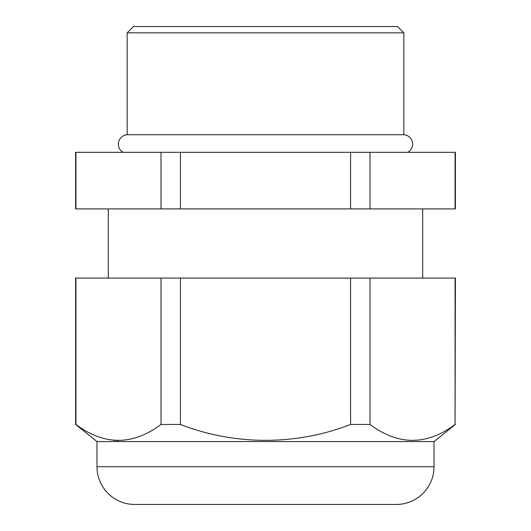 <?xml version="1.0" encoding="UTF-8"?>
<svg xmlns="http://www.w3.org/2000/svg" width="531" height="531" viewBox="0 0 531 531"><rect width="100%" height="100%" fill="white"/><g stroke="black" fill="none" stroke-linecap="round" stroke-linejoin="round"><path stroke-width="0.8" d="M75.594 208.909L75.594 152.311L455.406 152.311L455.406 208.909L75.594 208.909M434.019 466.722A37.728 37.728 0 0 1 396.292 504.45L134.708 504.45A37.728 37.728 0 0 1 96.981 466.722L434.019 466.722L434.019 441.566L96.981 441.566L75.594 424.461L75.594 278.078L161.006 278.078L161.006 424.461L180.427 424.461C234.768 445.575 296.218 445.668 350.573 424.461L369.994 424.461C398.35 445.622 426.712 445.622 455.074 424.461L455.406 278.078L161.006 278.078M96.981 466.722L96.981 441.566M127.161 134.728L403.839 134.728L403.839 32.836L127.161 32.836L127.161 134.728A9.432 9.432 0 0 0 123.086 152.311M127.161 32.836L133.447 26.55L397.553 26.55L403.839 32.836M403.839 134.728A9.432 9.432 0 0 1 407.914 152.311M422.703 278.078L422.703 208.909M108.297 278.078L108.297 208.909M434.019 441.566L455.406 424.461M75.594 424.461L75.926 424.461C104.282 445.622 132.644 445.622 161.006 424.461M180.427 208.909L180.427 152.311M350.573 152.311L350.573 208.909M75.926 208.909L75.926 152.311M161.006 152.311L161.006 208.909M369.994 208.909L369.994 152.311M455.074 152.311L455.074 208.909M180.427 424.461L180.427 278.078M350.573 278.078L350.573 424.461M75.926 424.461L75.926 278.078M118.466 440.564L113.368 440.318M369.994 424.461L369.994 278.078M455.074 278.078L455.074 424.461M177.467 504.45L353.533 504.45"/></g></svg>
